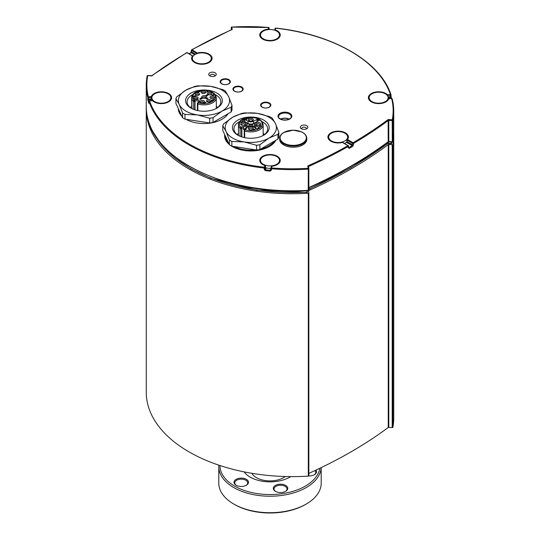 <?xml version="1.0" encoding="UTF-8"?>
<svg xmlns="http://www.w3.org/2000/svg" width="540" height="540" viewBox="0 0 540 540"><rect width="100%" height="100%" fill="white"/><g stroke="black" fill="none" stroke-linecap="round" stroke-linejoin="round"><path stroke-width="0.81" d="M146.279 107.912A146.111 84.355 -0 0 0 146.259 109.384A146.111 84.355 -0 0 0 308.306 193.239A0.601 0.351 -0 0 0 308.84 192.854L308.448 190.883A0.601 0.351 180 0 1 308.678 190.566A451.886 260.894 -0 0 0 388.246 144.632A0.601 0.351 180 0 1 388.787 144.497L392.202 144.72A0.601 0.351 -0 0 0 392.87 144.416A146.111 84.355 -0 0 0 393.741 135.216A146.111 84.355 -0 0 0 393.721 133.738M393.741 135.216L393.741 418.082A146.111 84.355 180 0 1 392.87 427.288A0.601 0.351 180 0 1 392.202 427.592L388.787 427.37A0.601 0.351 -0 0 0 388.246 427.498A451.886 260.894 180 0 1 308.84 473.364M308.84 192.929L308.84 475.72A0.601 0.351 180 0 1 308.306 476.111A146.111 84.355 180 0 1 146.259 392.256L146.259 109.384M154.649 101.574A9.491 5.481 180 0 1 151.868 97.7A9.491 5.481 180 0 1 157.727 92.637A9.491 5.481 180 0 1 168.068 93.825A9.491 5.481 180 0 1 170.849 97.7A9.491 5.481 180 0 1 164.99 102.762A9.491 5.481 180 0 1 154.649 101.574M151.909 100.636A9.491 5.481 180 0 1 151.868 100.163L151.868 97.7M263.291 38.853A9.491 5.481 180 0 1 260.51 34.979A9.491 5.481 180 0 1 266.369 29.916A9.491 5.481 180 0 1 276.709 31.104A9.491 5.481 180 0 1 279.49 34.979A9.491 5.481 180 0 1 273.632 40.041A9.491 5.481 180 0 1 263.291 38.853M371.932 101.574A9.491 5.481 180 0 1 369.151 97.7A9.491 5.481 180 0 1 375.01 92.637A9.491 5.481 180 0 1 385.351 93.825A9.491 5.481 180 0 1 388.132 97.7A9.491 5.481 180 0 1 382.273 102.762A9.491 5.481 180 0 1 371.932 101.574M263.291 164.295A9.491 5.481 180 0 1 260.51 160.427A9.491 5.481 180 0 1 266.369 155.365A9.491 5.481 180 0 1 276.709 156.553A9.491 5.481 180 0 1 279.49 160.427A9.491 5.481 180 0 1 273.632 165.483A9.491 5.481 180 0 1 263.291 164.295M308.84 168.824L308.84 189.898A0.601 0.351 180 0 1 308.84 189.938L308.84 168.784A0.601 0.351 180 0 0 308.84 168.743A0.601 0.486 168.8 0 0 308.239 168.291A145.503 84.011 180 0 1 271.451 167.92L271.363 168.757A0.601 0.351 180 0 1 270.857 168.358A9.491 5.481 180 0 1 265.478 167.704M240.773 91.49A4.61 2.666 0 0 0 242.649 89.174A4.61 2.666 0 0 0 240.01 86.927A4.61 2.666 0 0 0 235.325 87.19A4.61 2.666 0 0 0 233.442 89.174A4.61 2.666 0 0 0 235.832 91.678A4.61 2.666 0 0 0 240.773 91.49M262.481 103.444A4.61 2.666 0 0 0 261.137 105.165A4.61 2.666 0 0 0 263.844 107.757A4.61 2.666 0 0 0 269.001 107.21A4.61 2.666 0 0 0 270.344 105.165A4.61 2.666 0 0 0 267.374 102.836A4.61 2.666 0 0 0 262.481 103.444M222.001 80.075A4.61 2.666 0 0 0 220.664 81.797A4.61 2.666 0 0 0 223.371 84.389A4.61 2.666 0 0 0 228.528 83.842A4.61 2.666 0 0 0 229.871 81.797A4.61 2.666 0 0 0 226.901 79.468A4.61 2.666 0 0 0 222.001 80.075M228.069 113.758A25.61 14.783 180 0 1 185.969 119.286M181.838 116.215A25.61 14.783 180 0 1 178.355 108.769L178.355 108.716M220.306 82.451A5.123 2.957 180 0 1 220.651 81.911M229.885 81.911A5.123 2.957 180 0 1 230.222 82.451M221.643 83.801A5.123 2.957 180 0 1 220.144 81.716A5.123 2.957 180 0 1 225.268 78.759A5.123 2.957 180 0 1 230.384 81.716A5.123 2.957 180 0 1 227.225 84.442A5.123 2.957 180 0 1 221.643 83.801M233.091 89.829A5.123 2.957 180 0 1 233.429 89.289M242.663 89.289A5.123 2.957 180 0 1 243.007 89.829M234.428 91.186A5.123 2.957 180 0 1 232.929 89.093A5.123 2.957 180 0 1 238.046 86.137A5.123 2.957 180 0 1 243.169 89.093A5.123 2.957 180 0 1 240.01 91.827A5.123 2.957 180 0 1 234.428 91.186M210.492 76.181A2.261 1.303 180 0 1 210.229 75.566A2.261 1.303 180 0 1 211.619 74.358A2.261 1.303 180 0 1 214.083 74.642A2.261 1.303 180 0 1 214.745 75.566A2.261 1.303 180 0 1 214.475 76.181M215.15 72.799A3.767 2.174 0 0 0 209.824 72.799A3.767 2.174 0 0 0 209.824 75.87A3.767 2.174 0 0 0 215.15 75.87A3.767 2.174 0 0 0 215.15 72.799M306.747 125.678A3.767 2.174 0 0 0 301.421 125.678A3.767 2.174 0 0 0 301.421 128.756A3.767 2.174 0 0 0 306.747 128.756A3.767 2.174 0 0 0 306.747 125.678M269.359 102.992A5.123 2.957 180 0 1 270.864 105.084A5.123 2.957 180 0 1 265.741 108.041A5.123 2.957 180 0 1 260.618 105.084A5.123 2.957 180 0 1 263.776 102.35A5.123 2.957 180 0 1 269.359 102.992M302.09 129.06A2.261 1.303 180 0 1 301.826 128.446A2.261 1.303 180 0 1 303.217 127.244A2.261 1.303 180 0 1 305.681 127.528A2.261 1.303 180 0 1 306.342 128.446A2.261 1.303 180 0 1 306.079 129.06M152.861 131.598L161.811 145.328L174.731 157.923L191.228 169.013L210.803 178.268L256.716 190.228L306.943 192.382A0.601 0.601 0 0 0 307.51 191.781L307.503 191.741A0.601 0.351 180 0 1 306.963 192.125L306.902 192.274M151.214 75.998L151.754 75.863M391.203 143.606A0.601 0.493 -170.1 0 0 391.797 143.147A0.601 0.351 180 0 1 391.129 143.458L391.203 143.606M231.323 29.93L232.227 29.471L231.552 29.612L231.161 27.641A0.601 0.486 -11.2 0 1 231.761 27.108L231.721 27A0.601 0.601 0 0 0 231.161 27.601L231.161 27.641A0.601 0.351 180 0 1 231.188 27.486M268.63 27.493L231.701 27.115M388.186 141.649L388.787 141.548L388.787 120.393L392.202 120.616L392.269 141.919A0.601 0.486 -169.2 0 0 392.87 141.46L392.87 120.312A0.601 0.486 -169.2 0 0 392.269 119.779L392.202 120.616A0.601 0.351 0 0 0 392.87 120.312A146.111 84.355 0 0 0 393.741 111.105A146.111 84.355 0 0 0 392.222 98.982A0.601 0.486 165.9 0 0 391.628 98.537A145.503 84.011 180 0 1 392.269 119.779L388.186 119.509L388.186 141.649L388.787 141.548A0.601 0.351 0 0 0 388.246 141.676A451.886 260.894 180 0 1 308.84 187.542M231.626 29.572L191.747 49.714A0.601 0.601 0 0 0 191.444 50.234A0.601 0.351 0 0 1 191.626 49.991A0.601 0.344 60.4 0 1 192.044 49.741A451.278 260.543 180 0 1 232.227 29.471L231.761 27.108A145.503 84.011 180 0 1 268.549 27.479A0.601 0.486 16.5 0 1 269.143 28.033A0.601 0.351 0 0 0 269.089 27.817M387.646 143.37L388.253 143.269A0.601 0.351 0 0 0 387.707 143.404L388.253 143.269L388.253 141.851M348.374 147.879A0.601 0.351 0 0 0 348.557 147.629L348.557 146.151A0.601 0.601 0 0 0 348.253 145.631A0.601 0.351 120 0 1 348.381 145.908A0.601 0.351 180 0 1 348.374 146.401L348.374 147.879L349.238 148.372A451.886 260.894 0 0 0 352.647 146.401L353.498 144.923L353.498 143.444A0.601 0.351 59.6 0 0 353.065 142.709A451.278 260.543 180 0 0 388.186 119.509L388.787 120.393A0.601 0.351 0 0 0 388.246 120.521A451.886 260.894 0 0 1 353.498 143.444A0.601 0.351 180 0 1 352.64 143.444L352.222 145.665A451.278 260.543 180 0 1 348.813 147.629L348.381 147.38M388.787 141.548L392.202 141.77A0.601 0.351 -0 0 0 392.87 141.46A146.111 84.355 180 0 0 393.741 132.26L392.863 141.541A0.601 0.601 0 0 1 392.229 142.027L388.226 141.865M308.448 166.718A0.601 0.351 180 0 1 308.678 166.462L307.773 165.935L308.441 166.691L308.833 168.669A0.601 0.601 0 0 1 308.84 168.784A0.601 0.351 180 0 1 308.306 169.135L307.773 165.935A451.278 260.543 180 0 0 347.956 145.658A0.601 0.344 -119.6 0 1 348.374 146.401A451.886 260.894 0 0 1 308.678 166.462L308.678 167.9M186.503 52.94A0.601 0.351 59.6 0 1 186.935 52.697A451.278 260.543 180 0 0 151.814 75.89L147.731 75.627A0.601 0.486 -169.2 0 0 147.13 76.079A146.111 84.355 0 0 0 146.259 85.28A146.111 84.355 0 0 0 147.778 97.409A0.601 0.486 -14.1 0 1 148.372 96.863A145.503 84.011 180 0 1 147.731 75.627L147.791 75.627M149 101.54A0.601 0.351 180 0 1 148.986 101.473L148.986 102.944A0.601 0.351 0 0 0 149 103.012L149 101.54A146.111 84.355 0 0 0 264.209 168.055L264.323 167.218A145.503 84.011 180 0 1 149.587 100.98A0.601 0.486 161.2 0 0 149 101.54M152.429 100.697L149.533 100.872A0.601 0.601 0 0 0 148.986 101.466A0.601 0.351 180 0 1 149.067 101.297M148.986 102.911A0.601 0.486 162 0 0 148.77 103.309L149 103.012M148.986 101.554A145.503 84.011 180 0 1 148.547 100.015A0.601 0.486 165.1 0 0 147.953 100.555A146.111 84.355 0 0 0 148.77 103.309M151.868 98.665A0.601 0.351 0 0 1 151.409 98.888L148.473 99.178L148.473 97.7L151.409 97.409A0.601 0.351 0 0 0 151.895 97.133A0.601 0.486 -161.4 0 0 151.308 96.572L151.139 99.758L148.547 100.015L148.473 99.178A0.601 0.351 180 0 1 147.778 98.881L147.953 100.555M149.492 101L152.462 100.582A0.601 0.601 0 0 1 152.942 100.751A0.601 0.425 -45.4 0 0 152.523 100.69A10.24 5.913 0 0 0 168.797 101.77A10.24 5.913 0 0 0 166.043 92.441A10.24 5.913 0 0 0 151.308 96.572L148.372 96.863L148.473 97.7A0.601 0.351 180 0 1 147.778 97.409L147.778 98.881M270.857 168.473L270.857 169.83L270.169 171.113L271.363 170.235L271.363 168.757A146.111 84.355 0 0 0 308.306 169.135L308.239 190.431M270.918 168.143L271.357 166.664A0.601 0.486 16.5 0 1 271.951 166.232L271.451 167.92A0.601 0.486 -163.5 0 0 270.871 168.244A0.601 0.601 0 0 0 270.851 168.413L270.851 169.891A0.601 0.351 0 0 1 270.857 169.83L270.257 170.282A145.503 84.011 180 0 1 265.505 169.81L265.397 170.647A146.111 84.355 0 0 0 270.169 171.113M265.12 165.625L264.823 165.53A0.601 0.486 16.5 0 1 265.417 166.077L265.417 167.555L265.95 168.318L265.505 169.81L264.917 169.25A0.601 0.351 180 0 1 264.209 169.526L265.397 170.647M265.417 167.434A0.601 0.351 180 0 1 265.417 167.555L264.917 169.25L264.917 167.771A0.601 0.351 180 0 1 264.209 168.055L264.209 169.526M146.259 106.434C143.822 155.284 225.173 197.249 308.279 190.539A0.601 0.601 0 0 0 308.84 189.945A0.601 0.351 180 0 1 308.306 190.282A146.111 84.355 180 0 1 146.259 106.434L146.259 85.28L147.137 76.005A0.601 0.601 0 0 1 147.771 75.512L151.774 75.674L186.631 52.67A0.601 0.601 0 0 1 187.232 52.663A0.601 0.351 -60 0 0 186.935 52.697L192.503 55.91A0.601 0.446 38.1 0 1 193.003 56.335M265.68 167.981L265.424 166.016A0.601 0.351 0 0 1 265.417 166.077L264.917 167.771A0.601 0.486 -163.5 0 0 264.323 167.218L264.823 165.53A10.24 5.913 0 0 1 262.96 156.128A10.24 5.913 0 0 1 279.113 157.721A10.24 5.913 0 0 1 271.951 166.232L271.883 166.124A0.601 0.601 0 0 0 271.37 166.55L270.871 168.244A0.601 0.486 -163.5 0 0 270.857 168.358M151.895 98.611L151.868 99.191A9.639 5.569 0 0 0 151.868 99.191L151.139 99.758M265.268 167.731L265.95 168.318L265.268 167.731M193.057 56.268A0.601 0.351 0 0 0 192.929 56.153A0.601 0.351 120 0 0 192.503 55.91A10.24 5.913 0 0 0 200.387 64.199A10.24 5.913 0 0 0 211.977 57.51A10.24 5.913 0 0 0 197.613 52.96A0.601 0.351 120 0 0 197.201 53.568M268.697 29.552L269.143 28.033L269.143 29.504A0.601 0.351 0 0 0 269.15 29.45L269.15 27.972A0.601 0.601 0 0 0 268.603 27.371L268.137 29.606M189.23 53.818A451.278 260.543 180 0 1 191.187 52.691A0.601 0.344 -119.7 0 0 190.89 52.663L191.444 50.234A0.601 0.351 0 0 0 191.619 50.483A0.601 0.351 -60 0 1 192.044 49.741L197.809 53.386M391.379 98.449A146.111 84.355 0 0 0 391.23 97.997L391.001 94.986M268.61 29.558A0.601 0.486 -163.5 0 0 268.049 29.174A10.24 5.913 0 0 0 260.888 37.685A10.24 5.913 0 0 0 277.04 39.272A10.24 5.913 0 0 0 275.177 29.876A0.601 0.486 -163.5 0 0 274.603 30.186L275.096 28.505A0.601 0.486 16.5 0 1 275.677 28.181A145.503 84.011 180 0 1 390.413 94.426L390.514 95.256A0.601 0.351 0 0 0 391.001 94.851A0.601 0.486 161.2 0 0 390.413 94.426L387.477 94.716A0.601 0.425 134.6 0 0 387.018 95.128M275.785 28.195L274.934 30.301M274.644 30.091L275.083 28.613A0.601 0.486 16.5 0 1 275.096 28.505A0.601 0.601 0 0 1 275.744 28.073C332.748 34.121 380.43 61.594 390.98 94.723A0.601 0.601 0 0 1 391.014 94.912L391.014 96.39A0.601 0.351 0 0 0 391.001 96.323M387.362 95.546A0.601 0.351 0 0 0 387.578 95.546L387.477 94.716A10.24 5.913 0 0 0 371.203 93.636A10.24 5.913 0 0 0 373.957 102.965A10.24 5.913 0 0 0 388.692 98.827L388.598 98.827M342.691 142.418L348.253 145.631A0.601 0.351 120 0 0 347.956 145.658L342.387 142.445A0.601 0.351 -60 0 1 342.691 142.418A0.601 0.601 0 0 0 342.232 142.358L342.387 142.445A10.24 5.913 0 0 1 328.023 137.889A10.24 5.913 0 0 1 339.613 131.2A10.24 5.913 0 0 1 347.497 139.495A0.601 0.446 -141.9 0 0 346.95 139.84A0.601 0.351 0 0 0 347.072 140.231A0.601 0.351 -60 0 1 347.497 139.495L353.065 142.709A0.601 0.351 120 0 0 352.64 143.444L347.072 140.231L346.91 142.594L346.882 141.892L346.91 142.594L352.222 145.665A0.601 0.351 -120.3 0 1 352.647 146.401M391.534 98.55L388.692 98.827A0.601 0.486 18.6 0 0 388.125 99.131C386.714 100.4 389.63 100.116 382.806 102.971C378.891 104.132 374.888 103.565 370.818 101.264L369.002 98.192A9.639 5.569 180 0 1 369.232 96.971M342.144 142.506L342.232 142.358C336.845 143.249 332.89 142.675 330.359 140.63L328.529 137.552A9.639 5.569 180 0 1 328.759 136.33M353.498 144.923A0.601 0.351 180 0 1 352.64 144.923L347.072 141.71A0.601 0.351 0 0 1 346.896 141.46L346.896 141.46A0.601 0.351 0 0 1 346.95 141.318L346.882 141.892M279.403 159.692A9.639 5.569 180 0 1 279.639 160.913C279.504 163.472 276.919 165.206 271.883 166.124L271.843 166.226M260.597 159.692A9.639 5.569 180 0 0 260.361 160.913C260.341 162.709 261.893 164.214 265.019 165.449A0.601 0.601 0 0 1 265.424 166.016A0.601 0.351 0 0 0 265.363 165.861M388.105 99.252A0.601 0.486 18.6 0 1 388.125 99.131L388.132 97.7M387.578 95.864L390.514 95.256L390.636 97.564A145.503 84.011 180 0 1 390.933 98.496M391.23 97.997A0.601 0.486 162 0 0 391.21 97.875L391.21 97.875A0.601 0.486 162 0 0 390.636 97.564L388.132 97.814M270.358 105.28A5.123 2.957 180 0 1 270.702 105.82M260.779 105.82A5.123 2.957 180 0 1 261.124 105.28M195.122 62.222A9.491 5.481 180 0 1 192.341 58.347A9.491 5.481 180 0 1 198.2 53.285A9.491 5.481 180 0 1 208.541 54.473A9.491 5.481 180 0 1 211.322 58.347A9.491 5.481 180 0 1 205.463 63.41A9.491 5.481 180 0 1 195.122 62.222M331.459 140.933A9.491 5.481 180 0 1 328.678 137.059A9.491 5.481 180 0 1 334.537 131.996A9.491 5.481 180 0 1 344.878 133.184A9.491 5.481 180 0 1 347.659 137.059A9.491 5.481 180 0 1 341.8 142.121A9.491 5.481 180 0 1 331.459 140.933M346.882 141.689A9.491 5.481 180 0 1 344.621 143.532M283.939 132.435A13.129 7.58 180 0 1 302.501 132.435A13.129 7.58 180 0 1 302.501 143.154A13.129 7.58 180 0 1 283.939 143.154A13.129 7.58 180 0 1 283.939 132.435M306.774 138.26L306.774 139.388A13.554 7.83 180 0 1 298.404 146.624A13.554 7.83 180 0 1 283.635 144.923A13.554 7.83 180 0 1 279.666 139.388L279.666 138.26A13.554 7.83 0 0 0 283.635 143.795A13.554 7.83 0 0 0 298.404 145.496A13.554 7.83 0 0 0 306.774 138.26C306.68 135.648 304.958 133.522 301.61 131.895L293.227 130.181L283.757 132.455C281.084 134.042 279.72 135.979 279.666 138.26M251.822 473.296A19.13 11.043 0 0 0 252.065 473.702A19.13 11.043 0 0 0 267.226 480.789A19.13 11.043 0 0 0 285.275 476.51M233.786 504.05L234.637 504.542A50.011 28.87 0 0 0 305.363 504.542L306.214 504.05A51.212 29.565 180 0 1 233.786 504.05A51.212 29.565 180 0 1 218.788 483.145L218.788 466.661A51.212 29.565 0 0 0 250.405 493.979A51.212 29.565 0 0 0 306.214 487.573A51.212 29.565 0 0 0 321.185 467.62L321.212 483.145A51.212 29.565 180 0 1 306.214 504.05M319.808 468.281A50.011 28.87 180 0 1 267.617 494.519A50.011 28.87 180 0 1 219.989 465.534M282.4 492.392A7.229 4.171 0 0 0 285.64 491.312A7.229 4.171 0 0 0 285.64 485.406A7.229 4.171 0 0 0 275.413 485.406A7.229 4.171 0 0 0 275.413 491.312A7.229 4.171 0 0 0 282.4 492.392M290.662 476.604A28.019 16.173 180 0 1 289.811 477.117A28.019 16.173 180 0 1 244.121 471.879M308.779 475.922A7.229 4.171 0 0 0 314.395 474.707A7.229 4.171 0 0 0 316.265 472.838A7.229 4.171 0 0 0 315.934 470.117M236.129 485.237A7.229 4.171 0 0 0 246.355 485.237A7.229 4.171 0 0 0 246.355 479.331A7.229 4.171 0 0 0 236.129 479.331A7.229 4.171 0 0 0 236.129 485.237L236.129 485.237M236.412 485.386A6.48 3.74 180 0 1 234.765 482.895A6.48 3.74 180 0 1 241.245 479.156A6.48 3.74 180 0 1 247.718 482.895A6.48 3.74 180 0 1 246.071 485.386M275.697 491.468A6.48 3.74 180 0 1 274.05 488.977A6.48 3.74 180 0 1 280.523 485.237A6.48 3.74 180 0 1 287.003 488.977A6.48 3.74 180 0 1 285.356 491.468M314.955 470.57A6.48 3.74 180 0 1 315.758 472.372A6.48 3.74 180 0 1 315.542 473.337A6.48 3.74 180 0 1 314.118 474.863M218.855 465.156A51.212 29.565 0 0 0 218.788 466.661M288.92 119.252A5.724 3.308 0 0 0 280.908 119.252M222.777 125.78L222.777 130.505L229.392 144.761A28.62 16.524 0 0 0 231.842 146.178L256.534 149.999A28.62 16.524 0 0 0 259.889 149.479L277.958 139.043A28.62 16.524 0 0 0 278.856 137.106L278.856 132.381A28.62 16.524 180 0 1 277.958 134.311L268.927 138.112L259.889 144.747A28.62 16.524 180 0 1 256.534 145.267L244.188 141.939L231.842 141.446A28.62 16.524 180 0 1 229.392 140.036L226.085 131.483L222.777 125.78A28.62 16.524 180 0 1 223.675 123.842L232.713 117.207L241.745 113.407A28.62 16.524 180 0 1 245.099 112.887L257.445 113.38L269.791 116.708A28.62 16.524 180 0 1 272.241 118.125L275.549 123.829A25.61 14.783 0 0 0 257.445 113.38A25.61 14.783 0 0 0 232.713 117.207A25.61 14.783 0 0 0 226.085 131.483A25.61 14.783 0 0 0 244.188 141.939A25.61 14.783 0 0 0 268.927 138.112A25.61 14.783 0 0 0 275.549 123.829L278.856 132.381M237.04 134.507A16.868 9.74 180 0 1 238.464 133.495M263.169 133.495A16.868 9.74 180 0 1 264.593 134.507M268.569 130.403A18.373 10.611 180 0 1 263.81 135.162A18.373 10.611 180 0 1 237.823 135.162A18.373 10.611 180 0 1 233.064 124.916A18.373 10.611 180 0 1 255.575 117.41A18.373 10.611 180 0 1 268.569 130.403M263.257 135.466A16.868 9.74 0 0 0 267.111 131.409A16.868 9.74 0 0 0 267.685 128.891A16.868 9.74 0 0 0 262.055 121.622M239.578 121.622A16.868 9.74 0 0 0 234.522 126.367A16.868 9.74 0 0 0 233.948 128.891A16.868 9.74 0 0 0 238.376 135.466M229.392 140.036L229.392 144.761M256.534 145.267L256.534 149.999M231.842 146.178L231.842 141.446M277.958 134.311L277.958 139.043M259.889 149.479L259.889 144.747M246.024 118.908L246.632 119.401L245.72 118.908L246.578 118.476C246.679 117.058 249.919 118.881 247.536 118.031L246.875 118.415C247.367 118.854 247.232 118.935 246.47 118.645L246.368 119.462C245.484 118.982 245.558 118.658 246.578 118.476L246.571 118.53M246.875 118.415C247.367 118.854 247.232 118.935 246.47 118.645L246.031 118.969M248.495 118.355L247.536 118.031L246.875 118.537C247.367 118.982 247.232 119.056 246.47 118.766M260.996 125.942L259.051 126.698L260.644 125.982L260.145 125.449L260.969 126.205L258.903 126.542M260.51 126.029L259.936 125.57L260.361 125.57M252.241 129.62A1.654 0.959 0 0 0 252.477 129.128A1.654 0.959 0 0 0 251.991 128.453A1.654 0.959 0 0 0 250.182 128.243A1.654 0.959 0 0 0 249.163 129.128A1.654 0.959 0 0 0 249.399 129.62M244.708 125.273A1.654 0.959 0 0 0 244.944 124.781A1.654 0.959 0 0 0 244.458 124.106A1.654 0.959 0 0 0 242.649 123.896A1.654 0.959 0 0 0 241.63 124.781A1.654 0.959 0 0 0 241.866 125.273M252.241 120.926A1.654 0.959 0 0 0 252.477 120.433A1.654 0.959 0 0 0 251.991 119.758A1.654 0.959 0 0 0 250.182 119.549A1.654 0.959 0 0 0 249.163 120.433A1.654 0.959 0 0 0 249.399 120.926M259.767 125.273A1.654 0.959 0 0 0 260.003 124.781A1.654 0.959 0 0 0 259.517 124.106A1.654 0.959 0 0 0 257.715 123.896A1.654 0.959 0 0 0 256.689 124.781A1.654 0.959 0 0 0 256.925 125.273M254.36 129.607L253.53 129.775L255.528 128.648L253.868 129.607L254.36 129.775L253.402 129.755M255.582 128.709L254.084 129.607M242.764 121.433L241.056 121.838L241.522 122.486L240.394 122.094L243.095 121.568L241.056 121.838L241.522 122.607L240.394 122.094M248.549 118.415L247.536 118.152M246.578 119.462L245.727 118.969M245.693 128.48L243.736 129.607L243.338 127.865L244.141 126.664L245.916 125.644A3.915 2.261 0 0 0 247.064 124.045A3.915 2.261 0 0 0 245.916 122.445L242.419 120.353L244.215 119.246L248.049 121.217A3.915 2.261 0 0 0 253.584 121.217L257.418 119.246L259.214 120.353L255.717 122.445A3.915 2.261 0 0 0 254.57 124.045A3.915 2.261 0 0 0 255.717 125.644L259.214 127.73L257.418 128.837L253.584 126.873A3.915 2.261 0 0 0 248.049 126.873L246.274 127.899L245.038 129.532A0.905 0.52 -120 0 0 244.897 129.695M252.626 127.346A2.558 1.478 180 0 1 252.626 129.438A2.558 1.478 180 0 1 249.007 129.438L249.007 129.438A2.558 1.478 180 0 1 249.007 127.346A2.558 1.478 180 0 1 252.626 127.346M245.099 122.999A2.558 1.478 180 0 1 245.099 125.091A2.558 1.478 180 0 1 241.475 125.091L241.475 125.091A2.558 1.478 180 0 1 241.475 122.999A2.558 1.478 180 0 1 245.099 122.999M252.626 118.652A2.558 1.478 180 0 1 252.626 120.737A2.558 1.478 180 0 1 249.007 120.737L249.007 120.737A2.558 1.478 180 0 1 249.007 118.652A2.558 1.478 180 0 1 252.626 118.652M260.159 122.999A2.558 1.478 180 0 1 260.159 125.091A2.558 1.478 180 0 1 256.541 125.091L256.541 125.091A2.558 1.478 180 0 1 256.541 122.999A2.558 1.478 180 0 1 260.159 122.999M241.427 122.438L241.056 121.959M242.764 121.554L243.223 121.601M248.292 126.745A2.558 1.478 180 0 1 249.649 125.186A2.558 1.478 180 0 1 252.626 125.456A2.558 1.478 180 0 1 253.341 126.745M243.736 129.607A2.106 1.215 180 0 1 244.573 129.809M175.925 98.739L175.925 103.464L182.54 117.72A28.62 16.524 0 0 0 184.991 119.138L209.682 122.958A28.62 16.524 0 0 0 213.03 122.438L231.107 112.003A28.62 16.524 0 0 0 232.004 110.066L232.004 105.341A28.62 16.524 180 0 1 231.107 107.271L222.068 111.071L213.03 117.707A28.62 16.524 180 0 1 209.682 118.226L197.336 114.899L184.991 114.406A28.62 16.524 180 0 1 182.54 112.988L179.233 104.443L175.925 98.739A28.62 16.524 180 0 1 176.823 96.802L185.855 90.167L194.893 86.366A28.62 16.524 180 0 1 198.248 85.847L210.593 86.339L222.939 89.667A28.62 16.524 180 0 1 225.389 91.085L228.697 96.788A25.61 14.783 0 0 0 210.593 86.339A25.61 14.783 0 0 0 185.855 90.167A25.61 14.783 0 0 0 179.233 104.443A25.61 14.783 0 0 0 197.336 114.899A25.61 14.783 0 0 0 222.068 111.071A25.61 14.783 0 0 0 228.697 96.788L232.004 105.341M193.239 109.235L193.239 101.277A0.905 0.641 -44.7 0 1 194.022 100.278L194.38 100.076A3.01 1.742 180 0 1 198.639 100.076A3.01 1.742 180 0 1 198.639 102.533L198.288 102.742A0.905 0.365 108.3 0 0 197.836 103.93L197.836 110.619M201.791 93.15L201.791 93.15A2.261 1.303 180 0 1 201.791 91.307A2.261 1.303 180 0 1 204.984 91.307A2.261 1.303 180 0 1 204.984 93.15A2.261 1.303 180 0 1 201.791 93.15M208.224 94.541L208.224 94.541A2.261 1.303 180 0 1 208.224 92.698A2.261 1.303 180 0 1 211.417 92.698A2.261 1.303 180 0 1 211.417 94.541A2.261 1.303 180 0 1 208.224 94.541M210.634 98.26L210.634 98.26A2.261 1.303 180 0 1 210.634 96.41A2.261 1.303 180 0 1 213.826 96.41A2.261 1.303 180 0 1 213.826 98.26A2.261 1.303 180 0 1 210.634 98.26M207.353 101.743L207.353 101.743A2.261 1.303 180 0 1 207.353 99.9A2.261 1.303 180 0 1 210.546 99.9A2.261 1.303 180 0 1 210.546 101.743A2.261 1.303 180 0 1 207.353 101.743M200.644 102.6L200.644 102.6A2.261 1.303 180 0 1 200.644 100.757A2.261 1.303 180 0 1 203.837 100.757A2.261 1.303 180 0 1 203.837 102.6A2.261 1.303 180 0 1 200.644 102.6M202.365 97.922L202.365 97.922A2.261 1.303 180 0 1 202.365 96.08A2.261 1.303 180 0 1 205.565 96.08A2.261 1.303 180 0 1 205.565 97.922A2.261 1.303 180 0 1 202.365 97.922M194.265 98.921L194.265 98.921A2.261 1.303 180 0 1 194.265 97.072A2.261 1.303 180 0 1 197.458 97.072A2.261 1.303 180 0 1 197.458 98.921A2.261 1.303 180 0 1 194.265 98.921M195.75 95.047L195.75 95.047A2.261 1.303 180 0 1 195.75 93.197A2.261 1.303 180 0 1 198.943 93.197A2.261 1.303 180 0 1 198.943 95.047A2.261 1.303 180 0 1 195.75 95.047M200.266 91.49L198.639 91.678C199.132 92.117 199.004 92.192 198.241 91.908L197.802 92.111M198.349 92.597L197.492 92.111M197.788 92.043L198.403 92.536L197.485 92.05L198.349 91.618C198.443 90.2 201.683 92.016 199.307 91.172L198.639 91.557C199.132 91.996 199.004 92.07 198.241 91.787L198.133 92.597C197.255 92.124 197.323 91.793 198.349 91.618L198.342 91.611M207.461 91.098L208.069 91.726L206.003 92.185L207.745 91.51L207.245 91.098L207.61 91.55M202.365 98.233L200.549 99.286L199.793 98.847L200.745 98.145L201.616 97.801L202.365 98.233L201.292 98.786M201.292 98.915L200.549 99.407L199.793 98.847M204.714 102.911L206.213 102.013M204.991 102.911L206.159 101.952L204.161 103.079L204.991 103.208L204.032 103.059M208.109 98.287L207.07 98.55L206.874 99.103L206.746 98.584L205.848 98.51M205.848 98.388L206.813 98.273L207.002 97.72L207.131 98.24L208.035 98.314L207.07 98.422L206.874 98.982L206.746 98.462L205.767 98.537M207.002 97.841L207.131 98.361L207.002 97.841M211.977 95.438L213.212 95.398L212.672 94.912L213.644 94.352L214.4 94.784L211.957 95.749L214.4 94.905M213.084 95.445L212.679 94.972M206.368 95.985C204.329 95.053 207.043 96.923 207.326 95.553L207.326 95.431C207.043 96.802 204.329 94.932 206.368 95.864L207.002 95.492L206.462 95L208.44 94.878L207.428 94.615L206.766 95L207.326 95.431M206.368 95.864L205.511 95.614M206.894 95.553L206.469 95.06M208.386 94.939L206.779 95.06M195.23 95.891L193.523 96.302L193.982 96.944L192.854 96.559L193.482 96.005L195.689 95.816L193.523 96.181L193.894 96.782M213.968 99.38L211.95 100.325C212.72 100.96 212.605 100.933 211.599 100.251L213.968 99.38L213.239 99.974M213.125 99.893L212.078 100.4M211.95 100.447C212.72 101.081 212.605 101.054 211.599 100.373L211.599 100.251C212.605 100.933 212.72 100.96 211.95 100.325M193.523 96.302L193.982 96.822L192.854 96.431M204.579 93.339A1.357 0.783 0 0 0 204.741 92.968A1.357 0.783 0 0 0 204.343 92.414A1.357 0.783 0 0 0 202.865 92.246A1.357 0.783 0 0 0 202.028 92.968A1.357 0.783 0 0 0 202.19 93.339M211.019 94.73A1.357 0.783 0 0 0 211.181 94.358A1.357 0.783 0 0 0 210.782 93.805A1.357 0.783 0 0 0 209.304 93.636A1.357 0.783 0 0 0 208.467 94.358A1.357 0.783 0 0 0 208.629 94.73M213.422 98.442A1.357 0.783 0 0 0 213.584 98.071A1.357 0.783 0 0 0 213.185 97.517A1.357 0.783 0 0 0 211.707 97.349A1.357 0.783 0 0 0 210.87 98.071A1.357 0.783 0 0 0 211.032 98.442M210.148 101.925A1.357 0.783 0 0 0 210.303 101.561A1.357 0.783 0 0 0 209.912 101.007A1.357 0.783 0 0 0 208.433 100.838A1.357 0.783 0 0 0 207.596 101.561A1.357 0.783 0 0 0 207.751 101.925M203.438 102.789A1.357 0.783 0 0 0 203.6 102.418A1.357 0.783 0 0 0 203.202 101.864A1.357 0.783 0 0 0 201.724 101.696A1.357 0.783 0 0 0 200.887 102.418A1.357 0.783 0 0 0 201.049 102.789M205.16 98.111A1.357 0.783 0 0 0 205.322 97.74A1.357 0.783 0 0 0 204.923 97.186A1.357 0.783 0 0 0 203.445 97.018A1.357 0.783 0 0 0 202.608 97.74A1.357 0.783 0 0 0 202.77 98.111M197.06 99.103A1.357 0.783 0 0 0 197.215 98.732A1.357 0.783 0 0 0 196.816 98.179A1.357 0.783 0 0 0 195.345 98.01A1.357 0.783 0 0 0 194.508 98.732A1.357 0.783 0 0 0 194.663 99.103M198.544 95.229A1.357 0.783 0 0 0 198.707 94.858A1.357 0.783 0 0 0 198.308 94.304A1.357 0.783 0 0 0 196.83 94.136A1.357 0.783 0 0 0 195.993 94.858A1.357 0.783 0 0 0 196.155 95.229M198.639 91.557C199.132 91.996 199.004 92.07 198.241 91.787L198.241 91.908M200.32 91.557L199.307 91.294M208.103 91.463L206.003 92.063M207.002 97.72L207.131 98.24M213.111 95.094L214.097 94.784L213.111 95.094M202.068 98.233L201.616 97.976L201.4 98.618L202.068 98.233M200.948 98.361L201.4 98.618M201.001 98.847L200.549 98.591L200.549 99.11L201.001 98.847M201.001 98.975L200.549 98.591L200.549 99.11M214.097 94.905L212.976 95.033M202.068 98.361L201.616 98.098L201.4 98.746M200.549 98.712L200.549 99.239M190.181 107.467A16.868 9.74 180 0 1 191.612 106.454M216.317 106.454A16.868 9.74 180 0 1 217.742 107.467M221.717 103.363A18.373 10.611 180 0 1 216.959 108.122A18.373 10.611 180 0 1 190.971 108.122A18.373 10.611 180 0 1 186.212 97.868A18.373 10.611 180 0 1 208.724 90.369A18.373 10.611 180 0 1 221.717 103.363M216.405 108.425A16.868 9.74 0 0 0 220.259 104.369A16.868 9.74 0 0 0 220.833 101.844A16.868 9.74 0 0 0 215.204 94.581M192.726 94.581A16.868 9.74 0 0 0 187.67 99.326A16.868 9.74 0 0 0 187.097 101.844A16.868 9.74 0 0 0 191.525 108.425M182.54 112.988L182.54 117.72M209.682 118.226L209.682 122.958M184.991 119.138L184.991 114.406M231.107 107.271L231.107 112.003M213.03 122.438L213.03 117.707M392.87 427.288L392.87 144.416M392.202 427.592L392.202 144.72M388.787 427.37L388.787 144.497M388.246 427.498L388.246 144.632M308.678 192.038L308.678 190.566M308.306 476.111L308.306 193.239M195.656 120.785A25.61 14.783 0 0 0 199.044 121.311M220.982 117.848A25.61 14.783 0 0 0 223.101 116.627M179.01 110.12A25.61 14.783 0 0 0 179.482 111.132M289.811 113.319A6.926 4.003 0 0 0 278.222 115.115A6.926 4.003 0 0 0 286.706 120.015A6.926 4.003 0 0 0 289.811 113.319M224.701 134.649A26.21 15.134 0 0 0 229.216 144.389M231.059 145.76A26.21 15.134 0 0 0 256.298 150.626A26.21 15.134 0 0 0 275.9 140.231M289.197 119.117A6.325 3.652 0 0 0 280.631 119.117M289.386 114.061A6.325 3.652 180 0 1 291.236 116.64C292.019 117.16 289.265 120.892 282.312 119.732C279.166 118.382 277.925 117.349 278.586 116.64A6.325 3.652 180 0 1 282.488 113.265A6.325 3.652 180 0 1 289.386 114.061M242.231 147.785A25.61 14.783 0 0 0 246.22 148.399M267.536 145.064A25.61 14.783 0 0 0 270.236 143.505M225.902 137.248A25.61 14.783 0 0 0 226.307 138.125M274.415 141.089A25.61 14.783 180 0 1 260.8 148.952M255.629 149.857A25.61 14.783 180 0 1 234.097 146.529M228.258 142.317A25.61 14.783 180 0 1 225.234 135.81M306.963 190.62L306.963 192.125A144.902 83.66 180 0 1 153.353 132.509M391.986 142.013A144.902 83.66 180 0 1 391.797 143.147L391.797 142M391.129 141.953L391.129 143.458L388.253 143.269M387.707 142.263L387.707 143.404A450.677 260.199 180 0 1 308.84 189.122M308.806 168.595L308.448 166.772M149 102.877A0.601 0.351 0 0 0 148.986 102.944L149.431 102.863M270.837 169.945L270.851 169.891A0.601 0.351 0 0 0 271.363 170.235M270.702 168.784L270.257 170.282M388.044 96.977L390.514 96.734A0.601 0.351 0 0 0 391.014 96.39L391.392 98.449M349.238 148.372A0.601 0.344 -119.7 0 0 348.813 147.629L348.557 147.481M347.571 136.33A9.639 5.569 180 0 1 347.807 137.552L347.024 139.617A0.601 0.601 0 0 0 346.896 139.988L346.808 142.04M211.241 57.618A9.639 5.569 180 0 1 211.471 58.84L209.648 61.918C206.847 63.862 203.256 64.517 198.869 63.889C190.735 61.297 193.131 60.311 192.193 58.84A9.639 5.569 180 0 1 192.429 57.618M191.444 51.712A0.601 0.351 0 0 0 191.619 51.955L191.619 50.483L197.046 53.615M194.71 54.729L191.187 52.691L191.619 51.955L195.561 54.236M170.768 96.971A9.639 5.569 180 0 1 170.998 98.192C172.112 102.951 157.194 105.827 152.942 100.751M279.403 34.25A9.639 5.569 180 0 1 279.639 35.471L277.81 38.556C275.015 40.493 271.424 41.155 267.037 40.52C258.903 37.928 261.299 36.943 260.361 35.471A9.639 5.569 180 0 1 260.597 34.25M244.579 121.669L244.215 119.246M257.053 121.669L256.993 119.246M257.418 119.246L257.418 121.46L253.584 123.431L253.584 121.217M255.717 125.644L255.717 127.859L257.418 128.837M254.57 124.045L254.57 126.259A3.915 2.261 0 0 0 255.717 127.859L255.656 128.068M248.049 121.217L248.049 123.431A3.915 2.261 0 0 0 253.584 123.431L253.8 123.795A4.219 2.437 180 0 1 247.833 123.795L246.767 123.181M244.64 119.246L244.64 121.46L248.049 123.431L247.833 123.795M245.916 125.644L245.916 127.859A3.915 2.261 0 0 0 247.064 126.259L247.064 124.045M254.867 123.181L253.8 123.795M254.61 127.46A4.219 2.437 180 0 1 254.57 125.597M247.064 125.597A4.219 2.437 180 0 1 247.023 127.46M243.338 129.344L246.004 128.102M246.274 127.899A3.01 1.742 180 0 1 245.491 129.58L245.14 129.782A11.448 6.608 0 0 0 262.096 125.179A11.448 6.608 0 0 0 248.846 117.531A11.448 6.608 0 0 0 240.881 127.319L241.232 127.116A3.01 1.742 180 0 1 244.141 126.664M245.491 129.58A0.905 0.52 -120 0 0 245.038 129.532L244.688 129.735A0.905 0.905 0 0 0 244.235 130.518L244.235 137.565M243.338 127.865A2.106 1.215 0 0 0 241.873 128.223L241.515 128.425L241.515 136.809M241.232 127.116A0.905 0.52 60 0 1 241.873 128.223L241.873 136.924M240.091 136.276L240.091 128.317A0.905 0.641 -44.7 0 1 240.881 127.319A0.905 0.52 60 0 1 241.515 128.425A0.905 0.52 0 0 1 240.091 128.317A12.353 7.128 180 0 1 238.464 124.781C238.559 122.378 240.064 120.427 242.987 118.942L250.614 117.268C258.201 117.599 262.386 120.096 263.169 124.781A12.353 7.128 180 0 1 244.688 130.97A0.905 0.52 180 0 1 244.235 130.518M244.688 137.66L244.688 130.97A0.905 0.365 108.3 0 1 245.14 129.782A0.905 0.52 -120 0 0 244.688 129.735M198.639 102.533A0.905 0.52 -120 0 0 198.187 102.492L198.619 102.047A2.106 1.215 0 0 0 197.316 100.919A2.106 1.215 0 0 0 195.014 101.183L194.663 101.385A0.905 0.52 0 0 1 193.239 101.277A12.353 7.128 180 0 1 191.612 97.74L191.612 108.472M191.612 97.74C191.707 95.33 193.212 93.386 196.135 91.901L203.762 90.227C211.349 90.551 215.528 93.056 216.317 97.74A12.353 7.128 180 0 1 197.836 103.93A0.905 0.52 180 0 1 197.384 103.478L197.384 110.525M198.828 91.098A11.448 6.608 0 0 0 194.022 100.278A0.905 0.52 60 0 1 194.663 101.385L194.663 109.769M199.152 91.004A11.448 6.608 0 0 1 215.399 97.281A11.448 6.608 0 0 1 198.288 102.742A0.905 0.52 -120 0 0 197.836 102.694A0.905 0.905 0 0 0 197.384 103.478M194.38 100.076A0.905 0.52 60 0 1 195.014 101.183L195.014 109.883M197.836 102.694L198.187 102.492A0.905 0.52 -120 0 0 198.045 102.654M308.84 475.76L308.84 192.895M170.849 97.7L170.849 99.11M260.51 34.979L260.51 36.389M279.49 34.979L279.49 36.389M369.151 97.7L369.151 99.11M260.51 160.427L260.51 161.831M279.49 160.427L279.49 161.831M233.442 89.174L233.327 90.241M242.649 89.174L242.764 90.241M261.137 105.165L261.023 106.231M270.344 105.165L270.459 106.231M220.664 81.797L220.55 82.863M229.871 81.797L229.986 82.863M288.974 119.225L288.38 118.982M281.441 118.982L280.847 119.225M391.993 142.013L391.79 143.222A0.601 0.601 0 0 1 391.163 143.714L387.693 143.586M387.693 143.593L350.73 167.886L308.84 189.338M388.233 141.872C364.945 159.165 338.324 174.535 308.374 187.974M393.741 132.26L393.741 111.105L392.209 98.881A0.601 0.601 0 0 0 391.568 98.428L388.638 98.719A0.601 0.601 0 0 0 388.125 99.131M193.077 56.234A0.601 0.601 0 0 0 192.8 55.877L187.232 52.663M190.89 52.663L189.054 53.717M192.341 58.347L192.341 59.758M211.322 58.347L211.322 59.758M328.678 137.059L328.678 138.47M347.659 137.059L347.659 138.47M238.464 124.781L238.464 135.513M263.169 124.781L263.169 135.513M216.317 97.74L216.317 108.472"/></g></svg>
